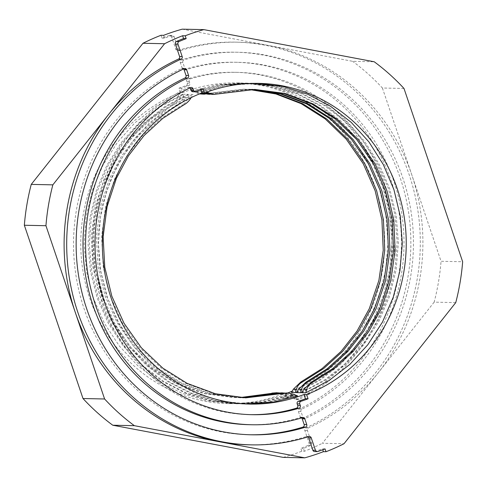 <?xml version="1.0" encoding="UTF-8"?>
<svg xmlns="http://www.w3.org/2000/svg" width="487" height="487" viewBox="0 0 487 487"><rect width="100%" height="100%" fill="white"/><g stroke="black" fill="none" stroke-linecap="round" stroke-linejoin="round"><path stroke-width="0.37" stroke-dasharray="2.44 1.83" d="M192.797 91.72A2.009 1.887 91.2 0 0 193.564 91.562A164.941 154.89 -88.8 0 1 200.528 88.671L203.122 88.725M249.149 424.694A181.03 170.006 91.2 0 0 299.925 417.56A2.009 1.887 -88.8 0 1 301.599 417.895M184.086 69.775A2.009 1.887 91.2 0 0 181.554 68.618A191.087 179.447 91.2 0 0 76.891 280.932A191.087 179.447 91.2 0 0 248.936 434.745A191.087 179.447 91.2 0 0 250.233 434.769M182.241 29.165L352.637 61.319L374.235 61.776M403.997 88.47L382.398 88.013A221.262 207.785 91.2 0 0 352.637 61.319M382.398 88.013L441.052 261.288L462.65 261.75M455.753 302.604L434.154 302.147A221.262 207.785 91.2 0 0 441.052 261.288M434.154 302.147L322.412 443.273L344.011 443.73M283.16 457.378A221.262 207.785 91.2 0 0 301.8 451.212L304.393 451.266A221.262 207.785 91.2 0 0 322.412 443.273M325.03 448.892L322.437 448.837L322.747 449.757M314.596 451.559A2.009 1.887 91.2 0 0 315.211 451.467A218.243 204.948 91.2 0 0 322.437 448.837M308.015 436.845A2.009 1.887 91.2 0 0 306.323 436.51L308.916 436.565M248.723 444.801A201.143 188.895 91.2 0 0 306.323 436.51M200.528 88.671L200.851 89.626M251.956 414.693L249.368 414.638A170.974 160.558 91.2 0 1 95.549 277.651A170.974 160.558 91.2 0 1 187.958 87.575A2.009 1.887 -88.8 0 1 189.565 87.611M249.368 414.638A170.974 160.558 91.2 0 0 250.659 414.656M163.602 35.326L164.563 38.163A218.243 204.948 -88.8 0 1 171.789 35.533A2.009 1.887 -88.8 0 1 174.139 36.762L178.364 49.248A2.009 1.887 91.2 0 0 180.677 50.49A201.143 188.895 -88.8 0 1 238.277 42.199A201.143 188.895 -88.8 0 1 267.442 45.242A201.143 188.895 -88.8 0 1 411.728 174.65A201.143 188.895 -88.8 0 1 378.283 372.707A201.143 188.895 -88.8 0 1 308.435 427.951A2.009 1.887 91.2 0 0 307.407 430.484L311.631 442.969A2.009 1.887 -88.8 0 1 310.56 445.52A218.243 204.948 -88.8 0 1 303.431 448.43L304.393 451.266M301.8 451.212L300.838 448.375L303.431 448.43M287.902 392.936A160.412 150.641 -88.8 0 1 285.035 394.074L282.442 394.02L283.878 398.275A164.941 154.89 91.2 0 0 290.842 395.383A2.009 1.887 -88.8 0 1 293.344 396.552L293.911 398.22A2.009 1.887 91.2 0 0 296.455 399.37A170.974 160.558 91.2 0 0 388.857 209.294A170.974 160.558 91.2 0 0 235.044 72.307A170.974 160.558 91.2 0 0 187.939 78.784A2.009 1.887 91.2 0 0 186.673 81.402L187.239 83.07A2.009 1.887 -88.8 0 1 186.016 85.675A164.941 154.89 91.2 0 0 178.93 88.214L180.373 92.463L182.96 92.518A160.412 150.641 -88.8 0 1 237.412 82.924A160.412 150.641 -88.8 0 1 382.009 213.008A160.412 150.641 -88.8 0 1 292.279 391.049M282.442 394.02A160.412 150.641 -88.8 0 1 227.995 403.62A160.412 150.641 -88.8 0 1 82.717 269.457A160.412 150.641 -88.8 0 1 180.373 92.463M298.403 411.485L300.327 417.164A2.009 1.887 91.2 0 0 302.853 418.321A191.087 179.447 91.2 0 0 407.516 206.013A191.087 179.447 91.2 0 0 235.471 52.2A191.087 179.447 91.2 0 0 181.511 59.834A2.009 1.887 91.2 0 0 180.263 62.452L182.187 68.137A2.009 1.887 91.2 0 0 184.482 69.385A181.03 170.006 -88.8 0 1 235.258 62.251A181.03 170.006 -88.8 0 1 398.214 207.785A181.03 170.006 -88.8 0 1 299.42 408.958A2.009 1.887 91.2 0 0 298.403 411.485L300.99 411.539L302.914 417.225A2.009 1.887 91.2 0 0 305.446 418.382A191.087 179.447 -88.8 0 0 410.109 206.068A191.087 179.447 -88.8 0 0 238.064 52.255A191.087 179.447 -88.8 0 0 184.104 59.889L181.511 59.834M161.014 35.271L161.97 38.108A218.243 204.948 -88.8 0 1 169.196 35.478A2.009 1.887 -88.8 0 1 171.546 36.708L175.77 49.193A2.009 1.887 91.2 0 0 178.084 50.435A201.143 188.895 -88.8 0 1 235.684 42.144A201.143 188.895 -88.8 0 1 416.866 204.491A201.143 188.895 -88.8 0 1 305.848 427.896A2.009 1.887 91.2 0 0 304.813 430.429L309.038 442.914A2.009 1.887 -88.8 0 1 307.967 445.465A218.243 204.948 -88.8 0 1 300.838 448.375M285.035 394.074L286.472 398.329A164.941 154.89 91.2 0 0 293.436 395.438A2.009 1.887 -88.8 0 1 295.938 396.607L296.504 398.275A2.009 1.887 91.2 0 0 299.042 399.425A170.974 160.558 91.2 0 0 391.451 209.349A170.974 160.558 91.2 0 0 237.632 72.362A170.974 160.558 91.2 0 0 190.533 78.839A2.009 1.887 91.2 0 0 189.266 81.457L189.833 83.125A2.009 1.887 -88.8 0 1 188.609 85.736A164.941 154.89 91.2 0 0 181.523 88.269L182.96 92.518M161.97 38.108L164.563 38.163M184.482 69.385L187.075 69.44A181.03 170.006 -88.8 0 1 237.851 62.306A181.03 170.006 -88.8 0 1 400.801 207.839A181.03 170.006 -88.8 0 1 302.013 409.013A2.009 1.887 91.2 0 0 300.99 411.539M187.075 69.44A2.009 1.887 -88.8 0 1 184.774 68.192L182.187 68.137M180.263 62.452L182.85 62.506L184.774 68.192M182.85 62.506A2.009 1.887 -88.8 0 1 184.104 59.889M286.472 398.329L283.878 398.275M181.523 88.269L178.93 88.214M301.776 392.729L325.079 380.45L346.007 364.209L364.093 344.339L378.783 321.469L389.509 296.492L396.101 269.895L398.366 242.593L396.174 215.157L389.612 188.469L378.813 163.443L364.227 140.859L346.318 121.415L325.505 105.484L302.506 93.638L277.87 86.138L252.406 83.24L226.985 85.018L202.294 91.349L206.245 91.434L231.039 85.085L257.684 83.356M291.409 392.51L314.712 380.225L335.64 363.984L353.732 344.12L368.416 321.25L379.142 296.266L385.734 269.676L387.999 242.374L385.807 214.931L379.245 188.25L368.446 163.224L353.86 140.64L335.951 121.196L315.138 105.265L292.139 93.413L267.503 85.919L242.039 83.021L216.618 84.799L191.927 91.13L195.884 91.215L220.672 84.866L245.996 83.1L271.442 86.01L296.102 93.504L319.028 105.302L339.762 121.147L357.635 140.481L372.214 162.956L383.038 187.848L389.661 214.383L391.95 241.68L389.837 268.861L383.415 295.39L372.908 320.324L358.535 343.098L340.76 362.979L319.996 379.44L297.027 391.883M296.589 392.619L319.892 380.335L340.821 364.099L358.913 344.23L373.602 321.359L384.328 296.382L390.921 269.786L393.179 242.483L390.994 215.041L384.432 188.359L373.632 163.334L359.047 140.749L341.131 121.306L320.318 105.375L297.32 93.522L272.69 86.029L247.219 83.131L221.798 84.908L197.107 91.239L201.064 91.325L225.852 84.975L251.176 83.216L276.628 86.12L301.289 93.62L324.208 105.417L344.948 121.257L362.821 140.597L377.395 163.066L388.224 187.958L394.847 214.493L397.136 241.789L395.018 268.97L388.602 295.499L378.095 320.434L363.716 343.207L345.94 363.089L325.182 379.55L302.214 391.992M187.86 94.326L164.935 106.556L144.213 122.852L126.462 142.642L112.107 165.379L101.625 190.332L95.275 216.928L93.254 244.218L95.683 271.649L102.471 298.342L113.508 323.405L128.355 346.05L146.532 365.536L167.601 381.516L190.874 393.411L215.918 400.978L241.765 403.912L267.369 402.159L292.437 395.815L288.481 395.73L263.516 402.055L237.808 403.826L212.052 400.923L187.136 393.423L163.869 381.564L142.77 365.627L124.569 346.178L109.697 323.587L98.618 298.555L91.775 271.868L89.304 244.425L91.276 217.117L97.583 190.514L108.035 165.525L122.438 142.654L140.244 122.779L160.88 106.531L183.903 94.241L187.86 94.326L185.9 97.668L182.942 97.607C182.047 100.718 180.093 103.116 177.067 104.79L156.077 118.225L137.346 135.453L121.707 155.749L109.715 178.145L100.425 206.378L96.414 236.603L98.076 267.089L105.143 296.102L117.355 323.131L134.625 347.59L156.096 367.965L180.421 383.22L208.777 393.648L239.16 397.702L242.508 397.733M297.624 395.925L293.667 395.84L268.702 402.165L242.989 403.936L217.239 401.032L192.322 393.533L169.05 381.674L147.951 365.737L129.749 346.294L114.877 323.697L103.798 298.665L96.962 271.977L94.484 244.535L96.456 217.226L102.769 190.624L113.221 165.635L127.624 142.764L145.424 122.888L166.067 106.641L189.09 94.356L193.047 94.435L191.19 97.595M248.285 404.046L221.098 401.087L196.06 393.526L172.788 381.625L151.713 365.646L133.535 346.16L118.694 323.52L107.657 298.458L100.864 271.758L98.441 244.328L100.456 217.038L106.811 190.441L117.288 165.489L131.642 142.752L149.393 122.961L170.115 106.665L193.047 94.435M182.68 94.216L159.748 106.446L139.026 122.742L121.281 142.533L106.927 165.27L96.444 190.222L90.089 216.818L88.074 244.109L90.497 271.539L97.29 298.233L108.327 323.295L123.168 345.94L141.346 365.427L162.421 381.4L185.693 393.301L210.731 400.868L236.579 403.802L262.189 402.049L287.257 395.706L283.3 395.621L258.335 401.945L232.622 403.717L206.872 400.813L181.955 393.313L158.683 381.455L137.584 365.518L119.382 346.068L104.51 323.478L93.437 298.446L86.595 271.758L84.117 244.31L86.089 217.001L92.402 190.405L102.854 165.416L117.257 142.545L135.057 122.669L155.7 106.422L178.723 94.131L182.68 94.216L180.714 97.558L177.755 97.491C176.866 100.608 174.906 103.007 171.887 104.681L150.897 118.116L132.16 135.343L116.521 155.639L104.535 178.035L95.245 206.269L91.233 236.493L92.889 266.979L99.963 295.993L112.168 323.015L129.445 347.474L150.915 367.855L175.235 383.111L203.596 393.533L233.973 397.593L239.921 397.587M240.675 397.636L235.489 397.623L205.112 393.569L176.751 383.141L152.425 367.892L130.954 347.511L113.684 323.051L101.479 296.023L94.405 267.016L92.749 236.524L96.761 206.299L106.05 178.065L118.037 155.67L133.675 135.374L152.407 118.146L173.402 104.717C176.452 103.049 178.887 100.663 180.714 97.558M173.402 104.717L171.887 104.681M287.257 395.706L279.063 392.851M275.514 392.662L279.422 393.459L283.3 395.621M177.755 97.491L178.723 94.131M183.769 104.936L182.254 104.906L161.264 118.335L142.527 135.563L126.888 155.858L114.902 178.254L105.612 206.488L101.6 236.712L103.256 267.199L110.33 296.212L122.535 323.24L139.812 347.7L161.282 368.075L185.602 383.33L213.963 393.758L245.101 397.824M191.081 97.777L188.122 97.717C187.233 100.827 185.273 103.226 182.254 104.906M285.881 392.881L289.783 393.679L293.667 395.84M188.122 97.717L189.09 94.356M243.263 397.763L210.293 393.679L181.931 383.251L157.611 368.002L136.141 347.621L118.871 323.161L106.659 296.133L99.591 267.126L97.93 236.633L101.941 206.409L111.231 178.175L123.217 155.779L138.856 135.483L157.593 118.256L178.583 104.827C181.633 103.159 184.074 100.772 185.9 97.668M178.583 104.827L177.067 104.79M292.437 395.815L284.244 392.96M280.695 392.772L284.603 393.569L288.481 395.73M182.942 97.607L183.903 94.241M251.657 89.419L248.315 89.31L207.03 94.241M201.472 93.114L200.735 92.816L203.846 92.962M210.81 93.802L249.825 89.34L252.418 89.419M210.384 94.204L212.326 93.839M197.107 91.239L200.735 92.816M203.694 92.877L201.064 91.325M249.064 89.456L243.129 89.2L201.843 94.131M199.506 93.9L195.555 92.707L198.507 92.767L200.285 93.583M205.624 93.693L244.644 89.231L249.825 89.444M205.204 94.094L207.139 93.729M191.927 91.13L195.555 92.707M198.507 92.767L195.884 91.215M254.251 89.438L212.21 94.35M215.991 93.918L217.506 93.948M202.294 91.349L205.35 92.676M207.194 91.994L206.245 91.434M193.564 91.562L196.158 91.617M299.925 417.56L302.518 417.615M181.554 68.618L184.147 68.679M317.804 451.522L315.211 451.467M187.958 87.575L190.545 87.63M169.196 35.478L171.789 35.533M174.139 36.762L171.546 36.708M308.435 427.951L305.848 427.896M178.084 50.435L180.677 50.49M178.364 49.248L175.77 49.193M307.967 445.465L310.56 445.52M309.038 442.914L311.631 442.969M307.407 430.484L304.813 430.429M302.853 418.321L305.446 418.382M302.914 417.225L300.327 417.164M302.013 409.013L299.42 408.958M188.609 85.736L186.016 85.675M187.239 83.07L189.833 83.125M186.673 81.402L189.266 81.457M190.533 78.839L187.939 78.784M299.042 399.425L296.455 399.37M296.504 398.275L293.911 398.22M295.938 396.607L293.344 396.552M290.842 395.383L293.436 395.438M283.604 394.129L280.646 394.068M293.965 394.348L291.013 394.287M288.785 394.239L285.826 394.178M303.078 417.536L300.491 417.481M184.938 68.509L182.351 68.454M251.529 434.8L248.936 434.745M309.495 436.48L306.901 436.425M191.354 87.459L188.761 87.404M169.811 35.387L172.404 35.441M235.684 42.144L238.277 42.199M177.505 50.52L180.099 50.575M302.062 418.491L304.649 418.546M235.258 62.251L237.851 62.306M183.922 69.464L186.509 69.519M235.471 52.2L238.064 52.255M235.044 72.307L237.632 72.362M295.646 399.541L298.239 399.596M291.61 395.225L294.203 395.28M227.995 403.62L232.622 403.717M236.579 403.802L237.808 403.826M241.765 403.912L242.989 403.936M246.946 404.021L249.588 404.076M237.412 82.924L242.039 83.021M245.996 83.107L247.219 83.131M251.176 83.216L252.406 83.24M256.363 83.326L259.005 83.38M235.489 397.623L233.973 397.593M245.856 397.842L244.34 397.812M240.675 397.733L239.16 397.702M248.315 89.31L249.825 89.34M243.129 89.2L244.644 89.231M253.496 89.419L255.011 89.45"/><path stroke-width="0.73" d="M301.599 417.895A2.009 1.887 -88.8 0 1 302.226 418.808L304.15 424.494A2.009 1.887 -88.8 0 1 302.896 427.111A191.087 179.447 91.2 0 1 250.233 434.769M305.605 427.123A2.009 1.887 -88.8 0 1 305.489 427.166A191.087 179.447 -88.8 0 1 251.529 434.8A191.087 179.447 -88.8 0 1 79.484 280.987A191.087 179.447 -88.8 0 1 184.147 68.679A2.009 1.887 -88.8 0 1 186.673 69.836L188.597 75.515A2.009 1.887 -88.8 0 1 187.58 78.042A181.03 170.006 91.2 0 0 88.786 279.215A181.03 170.006 91.2 0 0 251.742 424.749A181.03 170.006 91.2 0 0 302.518 417.615A2.009 1.887 -88.8 0 1 304.813 418.863L306.737 424.548A2.009 1.887 -88.8 0 1 305.605 427.123M306.627 394.537L308.07 398.786A164.941 154.89 -88.8 0 1 300.984 401.325A2.009 1.887 91.2 0 0 299.761 403.93L300.327 405.598A2.009 1.887 -88.8 0 1 299.061 408.216A170.974 160.558 -88.8 0 1 251.956 414.693A170.974 160.558 -88.8 0 1 98.143 277.706A170.974 160.558 -88.8 0 1 190.545 87.63A2.009 1.887 -88.8 0 1 193.089 88.78L193.656 90.448A2.009 1.887 91.2 0 0 196.158 91.617A164.941 154.89 -88.8 0 1 203.122 88.725L204.558 92.98L201.965 92.926A160.412 150.641 91.2 0 0 104.315 269.914A160.412 150.641 91.2 0 0 249.588 404.076A160.412 150.641 91.2 0 0 304.04 394.482L306.627 394.537A160.412 150.641 91.2 0 0 404.283 217.543A160.412 150.641 91.2 0 0 259.005 83.38A160.412 150.641 91.2 0 0 204.558 92.98M250.659 414.656A170.974 160.558 91.2 0 0 296.467 408.161A2.009 1.887 91.2 0 0 297.734 405.543L297.167 403.875L299.761 403.93M374.235 61.776L203.84 29.622A221.262 207.785 91.2 0 0 185.2 35.788L186.162 38.625A218.243 204.948 91.2 0 0 179.033 41.535A2.009 1.887 91.2 0 0 177.962 44.086L182.187 56.571A2.009 1.887 -88.8 0 1 181.152 59.104A201.143 188.895 91.2 0 0 70.134 282.509A201.143 188.895 91.2 0 0 251.316 444.856A201.143 188.895 91.2 0 0 308.916 436.565A2.009 1.887 -88.8 0 1 311.23 437.807L315.454 450.292A2.009 1.887 91.2 0 0 317.804 451.522A218.243 204.948 91.2 0 0 325.03 448.892L325.986 451.729A221.262 207.785 91.2 0 0 344.011 443.73L455.753 302.604A221.262 207.785 91.2 0 0 462.65 261.75L403.997 88.47A221.262 207.785 91.2 0 0 374.235 61.776M187.58 78.042L184.987 77.987A181.03 170.006 91.2 0 0 86.199 279.161A181.03 170.006 91.2 0 0 249.149 424.694L251.742 424.749M184.987 77.987A2.009 1.887 91.2 0 0 186.01 75.461L188.597 75.515M186.673 69.836L184.086 69.775L186.01 75.461M203.84 29.622L182.241 29.165A221.262 207.785 91.2 0 0 163.602 35.326L161.014 35.271A221.262 207.785 91.2 0 0 142.989 43.27L164.588 43.727A221.262 207.785 -88.8 0 1 182.607 35.734L185.2 35.788M325.986 451.729L323.398 451.674A221.262 207.785 -88.8 0 1 304.759 457.835L283.16 457.378L112.765 425.224A221.262 207.785 -88.8 0 1 83.003 398.53L24.35 225.25A221.262 207.785 -88.8 0 1 31.247 184.396L142.989 43.27M322.747 449.757L323.398 451.674M315.454 450.292L312.861 450.238A2.009 1.887 91.2 0 0 314.596 451.559L317.189 451.613M312.861 450.238L308.636 437.752A2.009 1.887 91.2 0 0 308.015 436.845M181.152 59.104L178.565 59.049A201.143 188.895 91.2 0 0 108.717 114.293A201.143 188.895 91.2 0 0 75.272 312.35A201.143 188.895 91.2 0 0 219.558 441.758A201.143 188.895 91.2 0 0 248.723 444.801L251.316 444.856M178.565 59.049A2.009 1.887 91.2 0 0 179.593 56.516L182.187 56.571M186.162 38.625L183.569 38.57A218.243 204.948 91.2 0 0 176.44 41.48A2.009 1.887 91.2 0 0 175.369 44.031L179.593 56.516M183.569 38.57L182.607 35.734M200.851 89.626L201.965 92.926M189.565 87.611A2.009 1.887 -88.8 0 1 190.496 88.725L191.062 90.393A2.009 1.887 91.2 0 0 192.797 91.72L195.39 91.775M300.984 401.325L298.391 401.264A2.009 1.887 91.2 0 0 297.167 403.875M298.391 401.264A164.941 154.89 91.2 0 0 305.477 398.731L308.07 398.786M304.04 394.482L305.477 398.731M112.765 425.224L134.363 425.681L304.759 457.835M134.363 425.681A221.262 207.785 -88.8 0 1 104.602 398.987L45.948 225.712A221.262 207.785 -88.8 0 1 52.846 184.853L164.588 43.727M292.279 391.049A160.412 150.641 -88.8 0 1 287.902 392.936M52.846 184.853L31.247 184.396M24.35 225.25L45.948 225.712M104.602 398.987L83.003 398.53M213.951 94.387L211.802 94.338L205.916 92.926L208.874 92.987L213.951 94.387L255.011 89.45L285.035 93.498L313.062 103.92L337.071 119.163L358.207 139.538L375.142 163.991L387.037 191.007L393.794 220.014L395.121 250.495L390.775 280.713L381.169 308.941L368.915 331.33L352.99 351.62L333.966 368.842L312.691 382.265L311.175 382.234L303.766 389.387L301.776 392.729L305.733 392.814L328.865 380.639L349.824 364.416L367.825 344.723L382.459 322.096L393.234 297.253L399.924 270.772L402.317 243.579L400.29 216.24L393.916 189.607L383.318 164.569L368.927 141.912L351.218 122.365L330.594 106.294L307.76 94.259L283.142 86.516L257.684 83.356M249.825 89.444L277.164 93.93L302.695 103.694L326.704 118.944L347.84 139.319L364.775 163.766L376.67 190.788L383.427 219.789L384.754 250.275L380.408 280.488L370.802 308.721L358.548 331.111L342.623 351.401L323.599 368.616L302.324 382.045L300.808 382.015L293.399 389.168L291.409 392.51L295.365 392.589L297.027 391.883M252.418 89.419L281.102 93.711L307.875 103.804L331.884 119.053L353.02 139.428L369.962 163.882L381.857 190.898L388.614 219.905L389.935 250.385L385.588 280.597L375.988 308.831L363.728 331.221L347.803 351.511L328.78 368.732L307.51 382.155L305.994 382.125L298.58 389.277L296.589 392.619L300.546 392.705L302.214 391.992M245.101 397.824L287.622 392.924L293.965 394.348L297.624 395.925L273.219 402.159L248.285 404.046M239.921 397.587L273.432 393.137L240.675 397.636M279.063 392.851L273.432 393.137M271.916 393.106L277.255 392.699M283.799 393.356L245.856 397.842L215.479 393.788L187.118 383.366L162.792 368.111L141.321 347.73L124.051 323.271L111.846 296.242L104.772 267.235L103.116 236.743L107.128 206.525L116.417 178.285L128.404 155.889L144.042 135.593L162.774 118.365L183.769 104.936C186.819 103.268 189.254 100.882 191.081 97.777L191.19 97.595M282.283 393.326L287.622 392.924M242.508 397.733L278.613 393.246L243.263 397.763M284.244 392.96L278.613 393.246M277.103 393.216L282.436 392.808M203.846 92.962L208.771 94.277L201.472 93.114M208.771 94.277L210.384 94.204M305.994 382.125L327.264 368.696L346.287 351.48L362.218 331.19L374.473 308.795L384.079 280.567L388.419 250.355L387.098 219.868L380.341 190.867L368.446 163.845L351.504 139.392L330.369 119.023L306.366 103.774L279.952 93.772L251.657 89.419M307.51 382.155C304.454 383.823 302.464 386.215 301.538 389.344L300.546 392.705M200.285 93.583L203.584 94.168L199.506 93.9M203.584 94.168L205.204 94.094M300.808 382.015L322.084 368.586L341.107 351.364L357.032 331.075L369.292 308.685L378.892 280.457L383.239 250.245L381.911 219.759L375.154 190.758L363.265 163.735L346.324 139.282L325.188 118.913L301.179 103.664L276.013 93.997L249.064 89.456M302.324 382.045C299.274 383.707 297.283 386.106 296.358 389.235L295.365 392.589M311.175 382.234L332.451 368.805L351.474 351.59L367.399 331.3L379.659 308.91L389.259 280.676L393.606 250.464L392.279 219.978L385.521 190.977L373.626 163.955L356.691 139.507L335.555 119.132L311.546 103.883L283.884 93.559L254.251 89.438M312.691 382.265C309.635 383.933 307.65 386.325 306.725 389.454L305.733 392.814M205.35 92.676L205.916 92.926M208.874 92.987L207.194 91.994M305.489 427.166L302.896 427.111M296.467 408.161L299.061 408.216M304.15 424.494L306.737 424.548M302.226 418.808L304.813 418.863M308.636 437.752L311.23 437.807M177.962 44.086L175.369 44.031M179.033 41.535L176.44 41.48M193.656 90.448L191.062 90.393M193.089 88.78L190.496 88.725M297.734 405.543L300.327 405.598M298.58 389.277L301.538 389.344M293.399 389.168L296.358 389.235M303.766 389.387L306.725 389.454"/></g></svg>
